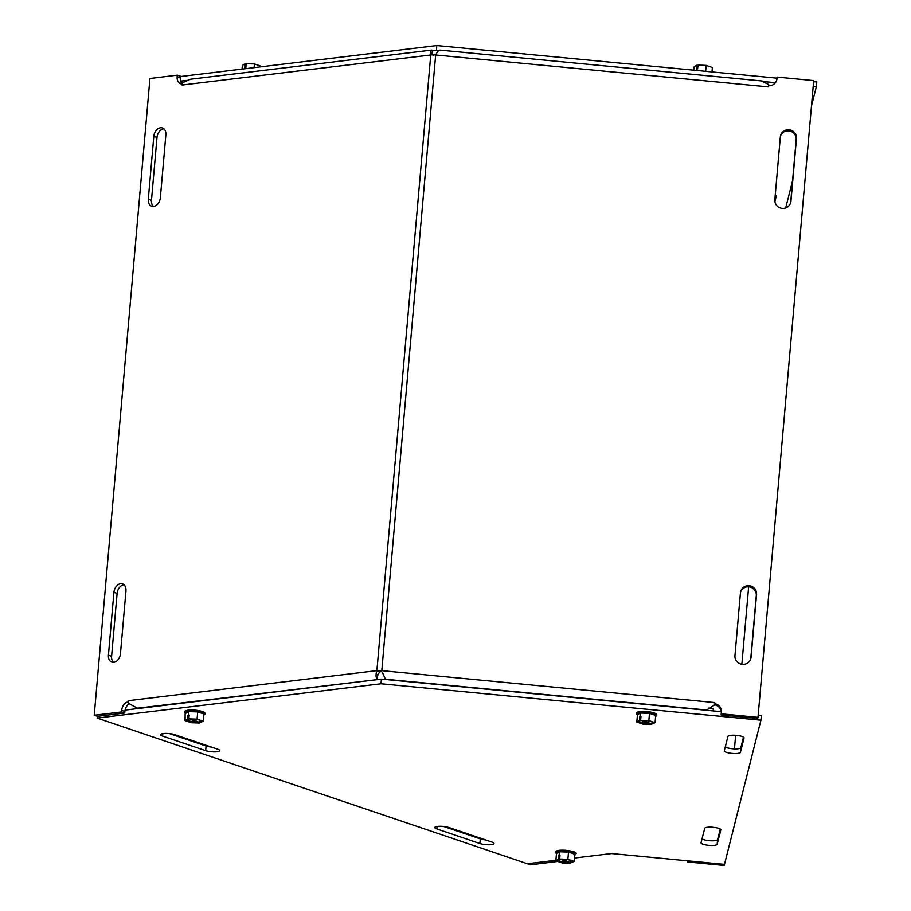 <?xml version="1.0" encoding="UTF-8"?>
<svg xmlns="http://www.w3.org/2000/svg" width="911" height="911" viewBox="0 0 911 911"><rect width="100%" height="100%" fill="white"/><g stroke="black" fill="none" stroke-linecap="round" stroke-linejoin="round"><path stroke-width="1.37" d="M775.227 195.216A8.108 1.833 5 0 1 776.263 196.241A8.108 1.833 5 0 1 776.252 196.309L774.908 201.627M774.954 198.382L775.694 195.478M813.204 86.329L816.37 86.625L816.768 81.979L813.614 81.671M816.37 86.625L811.496 105.892M792.581 180.685L785.692 207.959M776.844 78.141L436.847 45.55L180.435 76.547M432.326 50.697L436.437 50.207L436.847 45.55M436.437 50.207L438.897 50.435M763.395 81.546L775.386 82.696M180.606 81.136L187.393 80.316M436.893 828.964A8.108 1.833 5 0 1 434.843 827.53A8.108 1.833 5 0 1 440.104 826.277A8.108 1.833 5 0 1 448.929 827.507L491.951 842.083A8.108 1.833 5 0 1 494.001 843.518A8.108 1.833 5 0 1 488.729 844.77A8.108 1.833 5 0 1 479.903 843.529L436.893 828.964L437.109 826.482M443.657 826.471L480.313 838.883A8.108 1.833 -175 0 0 485.597 839.931M162.659 736.111A8.108 1.833 5 0 1 160.609 734.676A8.108 1.833 5 0 1 165.882 733.423A8.108 1.833 5 0 1 174.696 734.653L217.718 749.218A8.108 1.833 5 0 1 219.767 750.653A8.108 1.833 5 0 1 214.495 751.905A8.108 1.833 5 0 1 205.67 750.675L162.659 736.111L162.875 733.617M169.423 733.606L206.08 746.018A8.108 1.833 -175 0 0 211.363 747.066M727.935 736.407A8.108 1.833 5 0 1 736.304 735.359A8.108 1.833 5 0 1 744.071 737.887A8.108 1.833 5 0 1 744.059 737.956L740.415 752.372A8.108 1.833 5 0 1 732.045 753.42A8.108 1.833 5 0 1 724.279 750.892A8.108 1.833 5 0 1 724.291 750.823L727.935 736.407M725.258 747.009A8.108 1.833 -175 0 0 734.061 748.876A8.108 1.833 -175 0 0 740.825 747.715L743.501 737.124M702.017 838.917A8.108 1.833 -175 0 0 710.819 840.785A8.108 1.833 -175 0 0 717.583 839.635L720.259 829.033M717.173 844.292A8.108 1.833 5 0 1 708.804 845.328A8.108 1.833 5 0 1 701.037 842.812A8.108 1.833 5 0 1 701.049 842.743L704.704 828.327A8.108 1.833 5 0 1 713.062 827.279A8.108 1.833 5 0 1 720.829 829.807A8.108 1.833 5 0 1 720.817 829.864L717.173 844.292L717.583 839.635M571.983 851.352A8.108 1.833 5 0 1 576.162 853.345A8.108 1.833 5 0 1 575.763 853.846M555.881 860.291L527.332 863.742L97.17 718.084L381.003 683.762L760.936 720.191L724.484 864.368L611.634 853.55L574.385 858.06M97.318 716.297L97.17 718.084M721.239 711.685L381.413 679.116L381.003 683.762M381.413 679.116L125.092 710.102M758.18 715.226L761.345 715.534L760.936 720.191M687.759 860.872L687.498 861.943L724.086 865.45L724.359 864.38L687.759 860.849M748.648 586.752L741.861 664.267M735.644 735.314L734.46 748.888M557.737 861.442L530.396 864.835L527.218 863.708M557.737 861.533L554.56 860.451M687.498 861.943L687.589 860.838M750.71 658.983A8.108 7.892 14.2 0 0 750.801 658.3L756.301 595.418A8.108 7.892 14.2 0 0 740.541 592.127M740.449 592.799A8.108 7.892 -165.8 0 1 749.821 585.796A8.108 7.892 -165.8 0 1 756.563 594.348L751.063 657.241A8.108 7.892 -165.8 0 1 741.691 664.244A8.108 7.892 -165.8 0 1 734.949 655.692L740.449 592.799M124.021 584.771A8.108 5.785 -71.3 0 0 117.109 593.38L111.597 656.273A8.108 5.785 -71.3 0 0 113.545 662.354M113.921 592.309A8.108 5.785 108.7 0 1 122.541 583.905A8.108 5.785 108.7 0 1 125.969 590.852L120.457 653.745A8.108 5.785 108.7 0 1 111.837 662.149A8.108 5.785 108.7 0 1 108.42 655.203L113.921 592.309L117.109 593.38M790.6 203.028A8.108 7.892 14.2 0 0 790.691 202.344L796.191 139.451A8.108 7.892 14.2 0 0 780.431 136.172M780.34 136.844A8.108 7.892 -165.8 0 1 789.712 129.84A8.108 7.892 -165.8 0 1 796.465 138.392L790.953 201.285A8.108 7.892 -165.8 0 1 781.581 208.289A8.108 7.892 -165.8 0 1 774.84 199.737L780.34 136.844M163.912 128.815A8.108 5.785 -71.3 0 0 156.999 137.424L151.488 200.318A8.108 5.785 -71.3 0 0 153.435 206.398M153.811 136.354A8.108 5.785 108.7 0 1 162.431 127.95A8.108 5.785 108.7 0 1 165.859 134.896L160.359 197.789A8.108 5.785 108.7 0 1 151.738 206.182A8.108 5.785 108.7 0 1 148.311 199.236L153.811 136.354L156.999 137.424M440.548 50.333C439.182 49.661 437.553 51.21 435.663 54.979A6.821 1.549 -175 0 0 430.755 54.967C430.208 51.187 430.744 49.638 432.361 50.31L432.076 53.555M776.616 80.396A8.108 7.892 14.2 0 0 776.707 79.724L776.981 78.653A8.108 7.892 14.2 0 1 768.565 85.771L768.645 84.507L761.653 81.113M431.655 50.082L432.361 50.31M431.643 50.071L190.524 79.223L182.69 82.65A6.821 4.521 -96.9 0 0 182.132 85.03L182.302 83.926A8.108 5.785 -71.3 0 1 180.321 77.822L177.144 76.752A8.108 5.785 -71.3 0 0 180.56 83.698A8.108 5.785 -71.3 0 0 182.223 83.903M705.911 710.216A8.108 1.833 5 0 1 706.629 710.022L714.349 705.16L714.475 703.782M382.529 672.842L385.524 679.242L386.617 679.606M128.235 701.846L128.257 700.684A6.821 4.521 -96.9 0 0 128.383 703.303L137.447 708.211A8.108 1.833 5 0 1 138.825 708.439M377.666 675.506L377.336 679.207C375.799 677.75 375.651 674.892 376.892 670.633L380.069 671.714L377.746 674.561M377.234 679.617L137.447 708.211M708.667 708.109A8.108 1.833 -175 0 0 713.324 708.849L713.142 710.91M129.783 703.429A8.108 5.785 -71.3 0 0 124.887 711.445L124.75 713.017L97.409 716.331L94.232 715.249L149.939 78.483L177.281 75.18L177.144 76.752M177.281 75.18L180.458 76.251L180.321 77.822M768.451 86.898L435.663 54.979L381.8 670.655L714.588 702.552M776.981 78.653L777.117 77.082L813.705 80.589L757.998 717.356L721.41 713.848L721.546 712.277A8.108 7.892 14.2 0 0 714.509 703.679M757.998 717.356L757.724 718.426L721.136 714.919L721.41 713.848M721.136 714.919L721.273 713.347A8.108 7.892 14.2 0 0 714.383 704.772M776.707 79.724L777.117 77.082M128.166 701.823A8.108 5.785 -71.3 0 0 121.698 710.375L121.562 711.947L94.232 715.249M124.75 713.017L121.562 711.947M128.257 700.684L376.892 670.633A6.821 1.549 5 0 1 381.8 670.655M381.538 671.714L380.069 671.714M640.9 720.294L639.431 720.442L639.761 716.672L640.968 716.524L640.638 720.294L641.401 720.555A7.778 1.765 5 0 1 653.255 722.389A7.778 1.765 5 0 1 651.672 724.029L655.066 722.685L648.848 720.59L640.638 720.294M643.109 720.487L651.672 724.029M639.761 716.672L640.923 717.059M651.308 723.516L651.228 724.439L641.629 720.533M655.408 716.547A9.361 2.118 -175 0 0 655.692 715.454A9.361 2.118 -175 0 0 649.486 713.359A9.361 2.118 -175 0 0 640.365 713.028L649.486 713.359L648.848 720.59M640.365 713.028A9.361 2.118 -175 0 0 637.438 714.805L640.365 713.028L640.057 716.49M651.228 724.439L643.018 724.143L636.812 722.047L639.431 720.442M650.465 724.177A7.778 1.765 5 0 1 641.173 723.368A7.778 1.765 5 0 1 638.725 721.113A7.778 1.765 5 0 1 640.205 720.703M649.873 723.323A6.81 1.537 5 0 1 642.301 722.73A6.81 1.537 5 0 1 639.328 720.897M652.697 722.059A6.81 1.537 5 0 1 651.08 723.186M637.438 714.828L636.937 714.395A10.123 2.3 5 0 1 636.527 713.666A10.123 2.3 5 0 1 644.567 712.129A10.123 2.3 5 0 1 656.501 714.907A10.123 2.3 5 0 1 656.706 715.431A10.123 2.3 5 0 1 656.182 716.08L655.613 716.422M649.486 713.359L655.692 715.454L655.066 722.685M637.438 714.805L636.812 722.047M656.706 715.431L656.774 714.759A10.123 2.3 -175 0 0 646.878 711.593A10.123 2.3 -175 0 0 636.595 712.994L636.527 713.666M559.935 859.05L558.466 859.198L558.796 855.429L560.003 855.281L559.673 859.05L560.436 859.312A7.778 1.765 5 0 1 572.279 861.146A7.778 1.765 5 0 1 570.696 862.785L574.089 861.442L567.883 859.346L559.673 859.05M562.133 859.244L570.696 862.785M558.796 855.429L559.946 855.816M570.343 862.273L570.263 863.195L560.664 859.301M574.431 855.304A9.361 2.118 -175 0 0 574.727 854.211A9.361 2.118 -175 0 0 568.51 852.115A9.361 2.118 -175 0 0 559.388 851.785L568.51 852.115L567.883 859.346M559.388 851.785A9.361 2.118 -175 0 0 556.473 853.573L559.388 851.785L559.081 855.247M570.263 863.195L562.041 862.899L555.835 860.804L558.466 859.198M569.5 862.933A7.778 1.765 5 0 1 560.208 862.125A7.778 1.765 5 0 1 557.76 859.87A7.778 1.765 5 0 1 559.229 859.46M568.897 862.091A6.81 1.537 5 0 1 561.324 861.487A6.81 1.537 5 0 1 558.363 859.654M571.721 860.815A6.81 1.537 5 0 1 570.104 861.943M556.473 853.596L555.961 853.151A10.123 2.3 5 0 1 555.562 852.423A10.123 2.3 5 0 1 563.59 850.885A10.123 2.3 5 0 1 575.524 853.664A10.123 2.3 5 0 1 575.741 854.188A10.123 2.3 5 0 1 575.217 854.837L574.636 855.178M568.51 852.115L574.727 854.211L574.089 861.442M556.473 853.573L555.835 860.804M575.741 854.188L575.798 853.516A10.123 2.3 -175 0 0 565.902 850.35A10.123 2.3 -175 0 0 555.619 851.751L555.562 852.423M189.135 718.859L187.666 719.007L187.996 715.237L189.203 715.089L188.873 718.859L189.636 719.121A7.778 1.765 5 0 1 201.479 720.954A7.778 1.765 5 0 1 199.908 722.594L203.29 721.25L197.083 719.155L188.873 718.859M191.344 719.052L199.908 722.594M187.996 715.237L189.158 715.625M199.543 722.081L199.463 723.004L189.864 719.098M203.631 715.112A9.361 2.118 -175 0 0 203.927 714.019A9.361 2.118 -175 0 0 197.721 711.924A9.361 2.118 -175 0 0 188.588 711.593L197.721 711.924L197.083 719.155M188.588 711.593A9.361 2.118 -175 0 0 185.673 713.37L188.588 711.593L188.292 715.055M199.463 723.004L191.253 722.708L185.047 720.612L187.666 719.007M198.7 722.742A7.778 1.765 5 0 1 189.408 721.933A7.778 1.765 5 0 1 186.96 719.679A7.778 1.765 5 0 1 188.429 719.269M198.108 721.899A6.81 1.537 5 0 1 190.536 721.296A6.81 1.537 5 0 1 187.564 719.462M200.932 720.624A6.81 1.537 5 0 1 199.304 721.751M185.047 720.612L185.172 712.96A10.123 2.3 5 0 1 184.762 712.231A10.123 2.3 5 0 1 192.79 710.694A10.123 2.3 5 0 1 204.736 713.472A10.123 2.3 5 0 1 204.941 713.996A10.123 2.3 5 0 1 204.417 714.645L203.848 714.987M197.721 711.924L203.927 714.019L203.29 721.25M204.941 713.996L204.998 713.324A10.123 2.3 -175 0 0 195.113 710.159A10.123 2.3 -175 0 0 184.819 711.559L184.762 712.231M260.546 66.867L260.614 66.059L254.408 63.952L246.198 63.668L245.868 67.437L244.66 67.585L244.991 63.816L246.346 64.92M244.991 63.816L242.36 65.41L242.041 69.099M244.831 68.769L244.957 67.403M254.089 67.642L254.408 63.952M711.992 71.923L712.379 67.494L706.173 65.387L697.963 65.102L697.632 68.872L696.425 69.02L696.756 65.25L698.122 66.355M696.756 65.25L694.136 66.845L693.84 70.193M696.573 70.454L696.721 68.837M705.661 71.32L706.173 65.387M479.903 843.529L480.313 838.883M205.67 750.675L206.08 746.018M740.415 752.372L740.825 747.715M756.563 594.348L756.301 595.418M751.063 657.241L750.801 658.3M108.42 655.203L111.597 656.273M796.465 138.392L796.191 139.451M790.953 201.285L790.691 202.344M148.311 199.236L151.488 200.318M376.892 670.633L430.755 54.967L182.132 85.03M721.273 713.347L721.546 712.277M124.887 711.445L121.698 710.375M706.629 710.022L385.524 679.242M433.329 55.514L432.053 53.795M377.644 675.723L378.384 673.753M762.245 80.999L439.933 50.094"/></g></svg>
